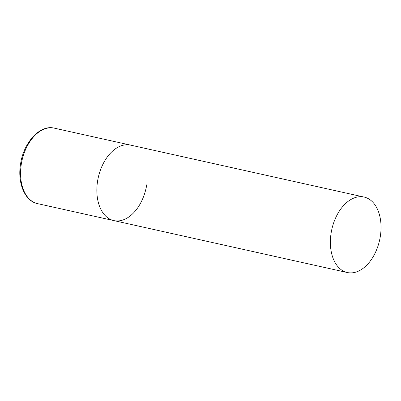 <?xml version="1.0" encoding="UTF-8"?>
<svg xmlns="http://www.w3.org/2000/svg" width="401" height="401" viewBox="0 0 401 401"><rect width="100%" height="100%" fill="white"/><g stroke="black" fill="none" stroke-linecap="round" stroke-linejoin="round"><path stroke-width="0.6" d="M146.746 184.791A38.656 24.496 -77.5 0 1 113.789 220.585A38.656 24.496 -77.5 0 1 97.618 180.911A38.656 24.496 -77.5 0 1 130.576 145.117A38.656 24.496 102.5 0 0 128.415 144.791A38.656 24.496 102.5 0 0 97.919 179.217A38.656 24.496 102.5 0 0 113.789 220.585L37.504 203.618A38.656 24.496 -77.5 0 1 21.333 163.944A38.656 24.496 -77.5 0 1 54.29 128.15C40.215 124.415 23.739 142.149 20.606 163.713C17.208 182.781 24.812 201.202 37.504 203.618M361.938 196.736A38.656 24.496 102.5 0 0 331.447 231.161A38.656 24.496 102.5 0 0 347.311 272.53A38.656 24.496 102.5 0 0 349.477 272.85A38.656 24.496 102.5 0 0 379.968 238.43A38.656 24.496 102.5 0 0 364.098 197.061A38.656 24.496 102.5 0 0 361.938 196.736M364.098 197.061L54.29 128.15M113.789 220.585L347.311 272.53"/></g></svg>
